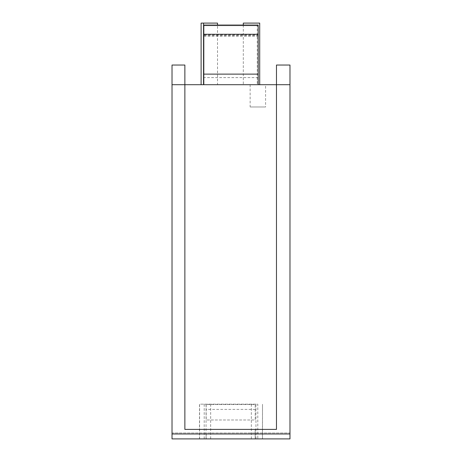 <?xml version="1.0" encoding="UTF-8"?>
<svg xmlns="http://www.w3.org/2000/svg" width="462" height="462" viewBox="0 0 462 462"><rect width="100%" height="100%" fill="white"/><g stroke="black" fill="none" stroke-linecap="round" stroke-linejoin="round"><path stroke-width="0.35" stroke-dasharray="2.31 1.73" d="M289.98 84.702L276.472 84.702L276.472 429.394L184.869 429.394L184.869 84.702L184.869 429.394L184.869 84.702L276.472 84.702L276.472 65.038L289.98 65.038L289.98 438.9L172.02 438.9L172.02 433.004L289.98 433.004L289.98 438.9L289.98 433.004L172.02 433.004L172.02 438.9L172.02 84.702L184.869 84.702L184.869 65.038L172.02 65.038L172.02 84.702M255.174 429.394L255.174 438.9L289.98 438.9L172.02 438.9L255.174 438.9L255.174 429.394M289.98 433.985L255.174 433.985M172.02 65.038L184.869 65.038M184.869 429.394L206.168 429.394L184.869 429.394M206.168 433.985L206.168 438.9L206.168 433.985L172.02 433.985M276.472 84.702L276.472 429.394L276.472 84.702M206.168 404.672L206.168 419.993L255.226 419.993L255.226 404.481L206.168 404.481L206.168 419.993L255.226 419.993L255.226 404.481L206.168 404.481M259.702 84.702L243.307 84.702L259.702 84.702M217.515 84.702L201.114 84.702L217.515 84.702L217.515 25.064M258.194 34.927L258.194 84.702L203.806 84.702L258.194 84.702L203.806 84.702L258.194 84.702L258.194 36.209L205.769 36.203L203.806 36.209L203.806 84.702L203.806 34.927L258.194 34.927L258.194 25.722L258.194 36.209M265.598 84.702L250.138 84.702L265.598 84.702L265.598 106.97L250.138 106.97L265.598 106.97M250.138 84.702L250.138 106.97M257.79 438.9L199.492 438.9L257.79 438.9L257.79 404.169L199.492 404.169L199.492 438.9M199.59 438.9L199.59 404.169L257.79 404.169M262.508 438.9L262.508 404.169L262.41 438.9M203.806 34.927L203.806 25.722L258.194 25.722L203.806 25.722L203.806 36.209M258.194 77.61L203.806 77.61M203.806 25.064L203.806 84.702M203.806 35.551L258.194 35.551L258.194 25.064M258.194 35.551L258.194 84.702M201.114 23.1L217.515 23.1M259.702 23.1L257.276 23.1L257.276 84.702M243.307 25.064L243.307 84.702M257.276 23.1L243.307 23.1M276.472 65.038L289.98 65.038L276.472 65.038M255.226 409.407L206.168 409.407M255.954 438.9L255.954 404.169M206.046 438.9L206.046 404.169M204.21 438.9L204.21 404.169M210.666 404.169L210.666 438.9M251.334 438.9L251.334 404.169M203.806 25.722L258.194 25.722L203.806 25.722"/><path stroke-width="0.69" d="M289.98 433.985L172.02 433.985L172.02 438.9L289.98 438.9L289.98 65.038L276.472 65.038L289.98 65.038M172.02 433.985L172.02 65.038L184.869 65.038L184.869 84.702L276.472 84.702L276.472 65.038M289.98 84.702L276.472 84.702L276.472 429.394L184.869 429.394L184.869 84.702L172.02 84.702M203.806 84.702L203.806 25.064L258.194 25.064L258.194 34.275L203.806 34.275M203.806 74.134L258.194 74.134L258.194 34.275M258.194 25.064L203.806 25.064M258.194 74.134L258.194 84.702M203.546 84.702L203.546 23.1L217.515 23.1L217.515 25.064M203.546 23.1L201.114 23.1L201.114 84.702M243.307 25.064L243.307 23.1L259.702 23.1L259.702 84.702M172.02 65.038L184.869 65.038L172.02 65.038"/></g></svg>
